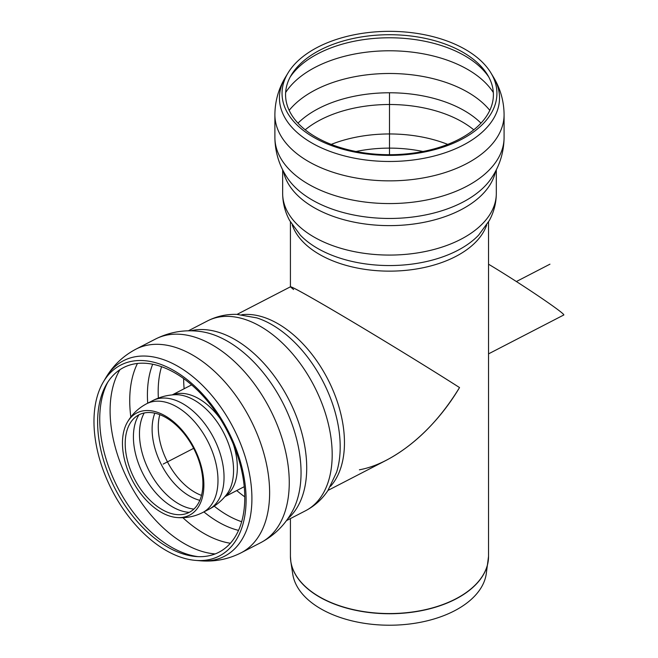 <?xml version="1.0" encoding="UTF-8"?>
<svg xmlns="http://www.w3.org/2000/svg" width="658" height="658" viewBox="0 0 658 658"><rect width="100%" height="100%" fill="white"/><g stroke="black" fill="none" stroke-linecap="round" stroke-linejoin="round"><path stroke-width="0.99" d="M237.061 314.384L290.466 286.789C291.535 286.238 316.835 300.509 352.844 321.968C388.845 343.427 432.125 370.035 459.531 387.562C439.223 420.733 414.968 444.89 386.748 460.041L328.021 490.391M175.036 372.987A103.915 63.053 -117.3 0 0 106.67 383.976A103.915 63.053 -117.3 0 0 115.175 488.886A103.915 63.053 -117.3 0 0 195.837 556.512A103.915 63.053 -117.3 0 0 244.003 484.527A103.915 63.053 -117.3 0 0 175.036 372.987M174.008 370.635A107.435 65.191 -117.3 0 0 103.322 382.002A107.435 65.191 -117.3 0 0 112.123 490.465A107.435 65.191 -117.3 0 0 195.516 560.386A107.435 65.191 -117.3 0 0 245.311 485.958A107.435 65.191 -117.3 0 0 174.008 370.635M488.54 353.864L563.643 315.05C567.303 314.952 520.873 283.524 488.54 264.212M122.511 440.605A57.509 34.89 62.7 0 1 127.315 422.313A57.509 34.89 62.7 0 1 194.176 448.057A57.509 34.89 62.7 0 1 176.508 517.492A57.509 34.89 62.7 0 1 161.046 512.195A57.509 34.89 62.7 0 1 122.511 440.605M162.032 509.539A54.877 33.295 62.7 0 1 125.259 441.222A54.877 33.295 62.7 0 1 129.84 423.76A54.877 33.295 62.7 0 1 193.641 448.337A54.877 33.295 62.7 0 1 176.78 514.597A54.877 33.295 62.7 0 1 162.032 509.539M462.961 52.286A103.915 59.993 0 0 0 291.379 74.93A103.915 59.993 0 0 0 389.487 154.704A103.915 59.993 0 0 0 487.586 74.93A103.915 59.993 0 0 0 462.961 52.286M465.453 49.506A107.435 62.025 0 0 0 288.056 72.915A107.435 62.025 0 0 0 389.487 155.395A107.435 62.025 0 0 0 490.909 72.915A107.435 62.025 0 0 0 465.453 49.506M293.583 289.545L290.425 286.847C290.861 286.271 300.533 291.428 319.434 302.326C356.093 323.44 422.872 364.071 459.531 387.562C434.033 430.636 393.928 463.586 359.4 469.804M488.54 221.943L488.54 556.364L486.221 574.105A97.121 56.07 180 0 1 422.642 621.851A97.121 56.07 180 0 1 320.808 608.798A97.121 56.07 180 0 1 292.744 574.105L290.828 561.611A99.045 57.18 0 0 0 319.451 596.995A99.045 57.18 0 0 0 423.3 610.303A99.045 57.18 0 0 0 488.137 561.611A99.045 57.18 0 0 0 488.442 558.979M389.487 93.37L389.487 154.704M163.176 464.079L193.641 448.337M516.374 281.534L549.956 264.179M330.513 486.32A99.062 60.108 -117.3 0 0 344.364 447.078A99.062 60.108 -117.3 0 0 312.213 354.678A99.062 60.108 -117.3 0 0 241.823 314.705M287.826 518.685A106.826 64.821 -117.3 0 0 306.612 472.6A106.826 64.821 -117.3 0 0 235.021 339.602A106.826 64.821 -117.3 0 0 190.73 330.818M155.502 339.051A114.599 69.534 -117.3 0 1 212.361 344.965A114.599 69.534 -117.3 0 1 289.15 487.636A114.599 69.534 -117.3 0 1 260.733 542.661C274.682 535.225 285.35 524.549 292.736 510.616A109.351 66.351 -117.3 0 0 300.945 477.478A109.351 66.351 -117.3 0 0 200.147 331.476C184.511 329.444 169.632 331.969 155.502 339.051L135.861 349.192A114.599 69.534 -117.3 0 1 192.72 355.114A114.599 69.534 -117.3 0 1 269.517 497.785A114.599 69.534 -117.3 0 1 241.099 552.81C228.153 559.333 214.492 561.981 200.09 560.764A110.051 66.779 -117.3 0 0 251.808 503.419A110.051 66.779 -117.3 0 0 178.063 366.407A110.051 66.779 -117.3 0 0 105.658 378.046C112.987 365.593 123.054 355.978 135.861 349.192M286.436 520.634L305.592 510.731A106.826 64.821 -117.3 0 0 332.084 459.44A106.826 64.821 -117.3 0 0 260.494 326.434A106.826 64.821 -117.3 0 0 207.492 320.923L188.336 330.826M305.592 510.731C314.73 505.92 322.173 499.192 327.923 490.539L336.592 472.247A101.76 61.745 -117.3 0 0 340.096 451.38A101.76 61.745 -117.3 0 0 256.817 317.896L256.727 317.863M183.648 378.572A102.944 62.461 -117.3 0 0 184.133 388.746M236.748 490.555A102.944 62.461 -117.3 0 0 244.768 496.831M161.555 366.703A102.944 62.461 -117.3 0 0 158.372 398.098M214.22 506.158A102.944 62.461 -117.3 0 0 241.675 521.72M152.681 364.236A105.88 64.245 -117.3 0 0 147.713 403.198M203.89 511.908A105.88 64.245 -117.3 0 0 238.55 530.389M137.448 363.463A110.717 67.182 -117.3 0 0 130.835 417.024M182.858 517.682A110.717 67.182 -117.3 0 0 230.382 543.261M119.962 369.681A110.717 67.182 -117.3 0 0 128.803 481.845A110.717 67.182 -117.3 0 0 215.191 553.929M107.863 382.051A106.53 64.64 -117.3 0 0 117.724 487.57A106.53 64.64 -117.3 0 0 198.099 556.652M172.552 394.874A57.295 34.767 62.7 0 1 219.994 418.381M233.319 444.166A57.295 34.767 62.7 0 1 225.052 496.461M174.88 394.718A58.406 35.442 62.7 0 1 223.695 432.8A58.406 35.442 62.7 0 1 226.525 494.651C221.68 500.853 215.766 505.763 208.783 509.382A61.186 37.128 62.7 0 0 208.816 509.366A61.186 37.128 62.7 0 0 213.71 437.965A61.186 37.128 62.7 0 0 152.64 400.656A61.186 37.128 62.7 0 0 152.598 400.673C159.598 397.07 167.025 395.088 174.88 394.718M127.315 422.313C131.945 414.293 138.369 408.125 146.578 403.782A61.186 37.128 62.7 0 1 207.657 441.09A61.186 37.128 62.7 0 1 202.763 512.492L208.816 509.366M189.298 512.352A58.274 35.359 62.7 0 1 172.519 506.899A58.274 35.359 62.7 0 1 133.467 434.346A58.274 35.359 62.7 0 1 138.912 414.853M193.88 509.095A58.274 35.359 62.7 0 1 178.573 503.765A58.274 35.359 62.7 0 1 139.529 431.22A58.274 35.359 62.7 0 1 144.209 412.994M199.851 500.335A55.659 33.772 62.7 0 1 189.463 496.009A55.659 33.772 62.7 0 1 154.811 413.199M201.512 495.4A54.384 32.999 62.7 0 1 194.768 492.217A54.384 32.999 62.7 0 1 158.323 424.509A54.384 32.999 62.7 0 1 159.804 414.696M283.409 171.269A106.826 61.679 0 0 0 354.547 222.231A106.826 61.679 0 0 0 465.025 207.558A106.826 61.679 0 0 0 495.556 171.269M504.086 137.407A114.599 66.162 0 0 1 470.519 184.191A114.599 66.162 0 0 1 345.631 198.535A114.599 66.162 0 0 1 274.888 137.407C275.06 152.212 279.239 165.734 287.406 177.973A109.351 63.135 0 0 0 466.802 199.974A109.351 63.135 0 0 0 491.559 177.973C499.735 165.734 503.905 152.212 504.086 137.407L504.086 114.698A114.599 66.162 0 0 1 470.519 161.481A114.599 66.162 0 0 1 345.631 175.826A114.599 66.162 0 0 1 274.888 114.698C275.019 101.11 278.581 88.542 285.588 76.994A110.051 63.538 0 0 0 330.966 151.751A110.051 63.538 0 0 0 467.303 142.868A110.051 63.538 0 0 0 493.377 76.994C500.384 88.542 503.954 101.11 504.086 114.698M282.652 169.797L282.652 193.394A106.826 61.679 0 0 0 348.6 250.377A106.826 61.679 0 0 0 465.025 237.012A106.826 61.679 0 0 0 496.313 193.394L496.313 169.797M282.652 193.394C282.726 203.026 285.062 212.082 289.66 220.562L300.344 235.145A101.76 58.751 0 0 0 461.439 248.346A101.76 58.751 0 0 0 478.621 235.145L478.67 235.095M292.284 224.995A99.062 57.188 0 0 0 319.434 254.391A99.062 57.188 0 0 0 459.531 254.391A99.062 57.188 0 0 0 486.681 224.995M422.979 151.504A98.552 56.901 0 0 0 355.994 151.504M447.736 144.39A102.944 59.434 0 0 0 331.237 144.39M473.76 129.807A102.944 59.434 0 0 0 462.278 121.919A102.944 59.434 0 0 0 305.205 129.807M480.99 123.145A105.88 61.128 0 0 0 297.984 123.145M489.799 110.363A110.717 63.916 0 0 0 467.772 92.21A110.717 63.916 0 0 0 289.166 110.363M493.335 92.539A110.717 63.916 0 0 0 467.772 69.501A110.717 63.916 0 0 0 285.638 92.539M488.754 76.97A106.53 61.507 0 0 0 464.811 55.79A106.53 61.507 0 0 0 290.219 76.97M488.54 556.364A99.062 57.188 180 0 1 427.396 609.201A99.062 57.188 180 0 1 319.434 596.806A99.062 57.188 180 0 1 290.425 556.364L290.828 561.611A99.045 57.18 0 0 1 290.532 558.979M207.492 320.923C216.704 316.251 226.5 314.072 236.88 314.384L256.817 317.896M195.516 560.386L200.09 560.764M103.322 382.002L105.658 378.046M260.733 542.661L241.099 552.81M224.839 496.708L244.233 486.69M172.223 394.907L191.618 384.881M146.578 403.782L152.64 400.656M176.508 517.492C185.721 518.356 194.472 516.686 202.763 512.492M496.313 193.394C496.239 203.026 493.903 212.082 489.305 220.562L478.621 235.145M288.056 72.915L285.588 76.994M490.909 72.915L493.377 76.994M274.888 137.407L274.888 114.698M290.425 221.943L290.425 286.806M290.425 518.57L290.425 556.364"/></g></svg>
